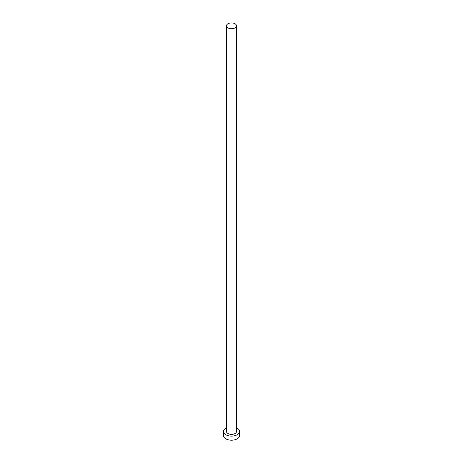 <?xml version="1.0" encoding="UTF-8"?>
<svg xmlns="http://www.w3.org/2000/svg" width="463" height="463" viewBox="0 0 463 463"><rect width="100%" height="100%" fill="white"/><g stroke="black" fill="none" stroke-linecap="round" stroke-linejoin="round"><path stroke-width="0.69" d="M227.952 27.873A5.018 2.9 0 0 0 233.421 28.503A5.018 2.9 0 0 0 236.518 25.83A5.018 2.9 0 0 0 235.048 23.781A5.018 2.9 0 0 0 229.579 23.15A5.018 2.9 0 0 0 226.482 25.83A5.018 2.9 0 0 0 227.952 27.873M226.482 25.83L226.482 431.47A5.018 2.9 0 0 0 227.952 433.518A5.018 2.9 0 0 0 233.421 434.149A5.018 2.9 0 0 0 236.518 431.47L236.518 25.83M226.482 427.853A8.027 4.636 0 0 0 223.473 431.47A8.027 4.636 0 0 0 225.822 434.745A8.027 4.636 0 0 0 234.573 435.752A8.027 4.636 0 0 0 239.527 431.47A8.027 4.636 0 0 0 237.178 428.194A8.027 4.636 0 0 0 236.518 427.853M223.473 431.47L223.473 435.567A8.027 4.636 0 0 0 225.822 438.843A8.027 4.636 0 0 0 234.573 439.85A8.027 4.636 0 0 0 239.527 435.567L239.527 431.47"/></g></svg>
